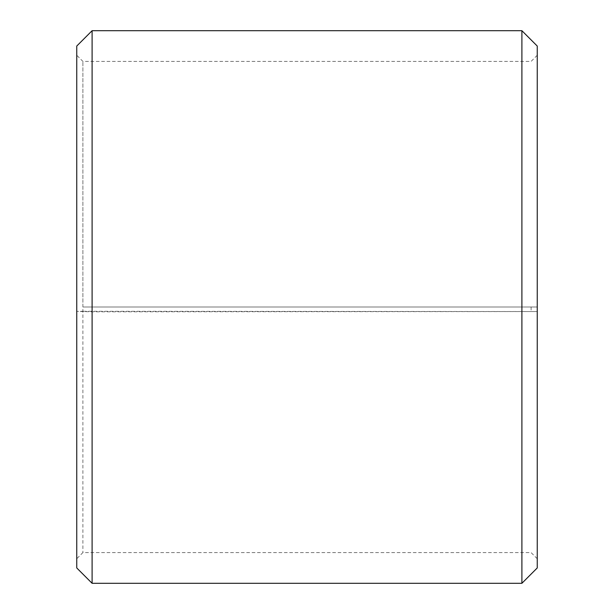 <?xml version="1.0" encoding="UTF-8"?>
<svg xmlns="http://www.w3.org/2000/svg" width="614" height="614" viewBox="0 0 614 614"><rect width="100%" height="100%" fill="white"/><g stroke="black" fill="none" stroke-linecap="round" stroke-linejoin="round"><path stroke-width="0.46" stroke-dasharray="3.07 2.3" d="M82.89 307L537.25 307L82.89 307L82.89 61.4L82.89 552.6L82.89 311.283L76.75 311.39L92.1 311.82L537.25 311.551L82.89 311.283M531.11 307L531.11 311.283M537.25 46.05L537.25 311.39M521.9 307L521.9 30.7M92.1 307L92.1 30.7M537.25 558.74L531.11 552.6L82.89 552.6L76.75 558.74L76.75 46.05M76.75 558.74L76.75 311.39M76.75 567.95L76.75 311.551M92.1 583.3L92.1 311.82M521.9 583.3L521.9 311.82M537.25 567.95L537.25 311.551M537.25 55.26L531.11 61.4L82.89 61.4L76.75 55.26"/><path stroke-width="0.92" d="M537.25 46.05L537.25 567.95L521.9 583.3L521.9 30.7L537.25 46.05M92.1 583.3L76.75 567.95L76.75 46.05L92.1 30.7L92.1 583.3L521.9 583.3M92.1 30.7L521.9 30.7"/></g></svg>
